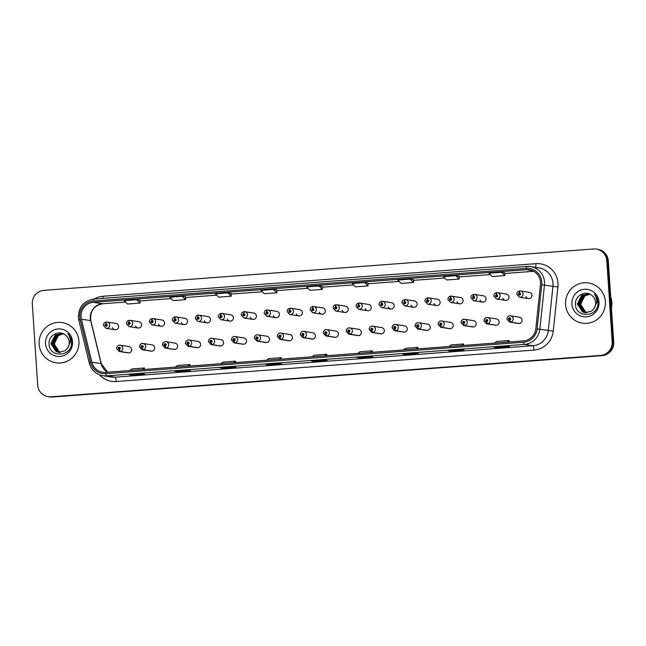 <?xml version="1.0" encoding="UTF-8"?>
<svg xmlns="http://www.w3.org/2000/svg" width="646" height="646" viewBox="0 0 646 646"><rect width="100%" height="100%" fill="white"/><g stroke="black" fill="none" stroke-linecap="round" stroke-linejoin="round"><path stroke-width="0.97" d="M142.249 347.613A2.116 0.412 88.2 0 0 142.709 349.793A3.182 3.117 98.8 0 1 142.152 349.752L151.083 351.149A3.182 3.117 -81.2 0 0 154.677 347.774A3.182 3.117 -81.2 0 0 152.06 344.867L143.129 343.478A3.182 3.117 98.8 0 1 142.984 349.769A2.116 0.404 -96.9 0 1 142.338 347.605A1.058 1.042 -81.2 0 0 143.259 346.474A1.058 1.042 -81.2 0 0 142.152 345.497A1.058 1.042 -81.2 0 0 141.183 346.627A1.058 1.042 -81.2 0 0 142.249 347.613L142.233 346.975A0.42 0.412 98.8 0 1 141.805 346.579A0.42 0.412 98.8 0 1 142.29 346.135A0.42 0.412 98.8 0 1 142.265 346.975L142.233 346.975M165.206 345.876A2.116 0.412 88.2 0 0 165.675 348.065A3.182 3.117 98.8 0 1 165.11 348.024L174.049 349.421A3.182 3.117 -81.2 0 0 177.642 346.046A3.182 3.117 -81.2 0 0 175.026 343.139L166.095 341.742A3.182 3.117 98.8 0 1 165.949 348.041A2.116 0.404 -96.9 0 1 165.303 345.876A1.058 1.042 -81.2 0 0 166.224 344.746A1.058 1.042 -81.2 0 0 165.118 343.769A1.058 1.042 -81.2 0 0 164.149 344.899A1.058 1.042 -81.2 0 0 165.206 345.876L165.198 345.247A0.42 0.412 98.8 0 1 164.77 344.851A0.42 0.412 98.8 0 1 165.247 344.399A0.42 0.412 98.8 0 1 165.231 345.239L165.303 345.876M188.172 344.148A2.116 0.412 88.2 0 0 188.64 346.329A3.182 3.117 98.8 0 1 188.075 346.296L197.006 347.685A3.182 3.117 -81.2 0 0 200.607 344.318A3.182 3.117 -81.2 0 0 197.991 341.411L189.052 340.014A3.182 3.117 98.8 0 1 188.915 346.313A2.116 0.404 -96.9 0 1 188.261 344.14A1.058 1.042 -81.2 0 0 189.181 343.018A1.058 1.042 -81.2 0 0 188.075 342.033A1.058 1.042 -81.2 0 0 187.114 343.171A1.058 1.042 -81.2 0 0 188.172 344.148L188.156 343.519A0.42 0.412 98.8 0 1 187.736 343.123A0.42 0.412 98.8 0 1 188.212 342.671A0.42 0.412 98.8 0 1 188.196 343.51L188.156 343.519M211.137 342.42A2.116 0.412 88.2 0 0 211.605 344.601A3.182 3.117 98.8 0 1 211.04 344.568L219.971 345.957A3.182 3.117 -81.2 0 0 223.573 342.582A3.182 3.117 -81.2 0 0 220.948 339.675L212.017 338.286A3.182 3.117 98.8 0 1 211.88 344.584A2.116 0.404 -96.9 0 1 211.226 342.412A1.058 1.042 -81.2 0 0 212.146 341.282A1.058 1.042 -81.2 0 0 211.04 340.305A1.058 1.042 -81.2 0 0 210.079 341.443A1.058 1.042 -81.2 0 0 211.137 342.42L211.121 341.791A0.42 0.412 98.8 0 1 210.701 341.395A0.42 0.412 98.8 0 1 211.177 340.943A0.42 0.412 98.8 0 1 211.161 341.782L211.121 341.791M234.102 340.692A2.116 0.412 88.2 0 0 234.571 342.873A3.182 3.117 98.8 0 1 234.005 342.84L242.936 344.229A3.182 3.117 -81.2 0 0 246.538 340.854A3.182 3.117 -81.2 0 0 243.913 337.947L234.982 336.558A3.182 3.117 98.8 0 1 234.837 342.856A2.116 0.404 -96.9 0 1 234.191 340.684A1.058 1.042 -81.2 0 0 235.112 339.554A1.058 1.042 -81.2 0 0 234.005 338.577A1.058 1.042 -81.2 0 0 233.036 339.715A1.058 1.042 -81.2 0 0 234.102 340.692L234.086 340.054A0.42 0.412 98.8 0 1 233.658 339.667A0.42 0.412 98.8 0 1 234.143 339.215A0.42 0.412 98.8 0 1 234.127 340.054L234.191 340.684M257.068 338.964A2.116 0.412 88.2 0 0 257.536 341.145A3.182 3.117 98.8 0 1 256.971 341.112L265.902 342.501A3.182 3.117 -81.2 0 0 269.495 339.126A3.182 3.117 -81.2 0 0 266.879 336.219L257.948 334.83A3.182 3.117 98.8 0 1 257.802 341.128A2.116 0.404 -96.9 0 1 257.156 338.956A1.058 1.042 -81.2 0 0 258.077 337.826A1.058 1.042 -81.2 0 0 256.971 336.849A1.058 1.042 -81.2 0 0 256.002 337.987A1.058 1.042 -81.2 0 0 257.068 338.964L257.051 338.326A0.42 0.412 98.8 0 1 256.624 337.939A0.42 0.412 98.8 0 1 257.108 337.487A0.42 0.412 98.8 0 1 257.084 338.326L257.156 338.956M280.033 337.236A2.116 0.412 88.2 0 0 280.493 339.416A3.182 3.117 98.8 0 1 279.936 339.384L288.867 340.773A3.182 3.117 -81.2 0 0 292.46 337.398A3.182 3.117 -81.2 0 0 289.844 334.491L280.913 333.102A3.182 3.117 98.8 0 1 280.768 339.4A2.116 0.404 -96.9 0 1 280.122 337.228A1.058 1.042 -81.2 0 0 281.042 336.098A1.058 1.042 -81.2 0 0 279.936 335.121A1.058 1.042 -81.2 0 0 278.967 336.251A1.058 1.042 -81.2 0 0 280.033 337.236L280.017 336.598A0.42 0.412 98.8 0 1 279.589 336.211A0.42 0.412 98.8 0 1 280.073 335.759A0.42 0.412 98.8 0 1 280.049 336.598L280.017 336.598M302.99 335.508A2.116 0.412 88.2 0 0 303.459 337.688A3.182 3.117 98.8 0 1 302.893 337.656L311.832 339.045A3.182 3.117 -81.2 0 0 315.426 335.67A3.182 3.117 -81.2 0 0 312.809 332.763L303.878 331.374A3.182 3.117 98.8 0 1 303.733 337.664A2.116 0.404 -96.9 0 1 303.087 335.5A1.058 1.042 -81.2 0 0 304.008 334.37A1.058 1.042 -81.2 0 0 302.901 333.393A1.058 1.042 -81.2 0 0 301.932 334.523A1.058 1.042 -81.2 0 0 302.99 335.508L302.974 334.87A0.42 0.412 98.8 0 1 302.554 334.483A0.42 0.412 98.8 0 1 303.031 334.03A0.42 0.412 98.8 0 1 303.014 334.87L302.974 334.87M325.955 333.78A2.116 0.412 88.2 0 0 326.424 335.96A3.182 3.117 98.8 0 1 325.859 335.92L334.79 337.317A3.182 3.117 -81.2 0 0 338.391 333.942A3.182 3.117 -81.2 0 0 335.767 331.035L326.836 329.646A3.182 3.117 98.8 0 1 326.698 335.936A2.116 0.404 -96.9 0 1 326.044 333.772A1.058 1.042 -81.2 0 0 326.965 332.642A1.058 1.042 -81.2 0 0 325.859 331.664A1.058 1.042 -81.2 0 0 324.898 332.795A1.058 1.042 -81.2 0 0 325.955 333.78L325.939 333.142A0.42 0.412 98.8 0 1 325.519 332.747A0.42 0.412 98.8 0 1 325.996 332.302A0.42 0.412 98.8 0 1 325.98 333.142L325.939 333.142M348.921 332.044A2.116 0.412 88.2 0 0 349.389 334.232A3.182 3.117 98.8 0 1 348.824 334.192L357.755 335.589A3.182 3.117 -81.2 0 0 361.356 332.214A3.182 3.117 -81.2 0 0 358.732 329.307L349.801 327.918A3.182 3.117 98.8 0 1 349.656 334.208A2.116 0.404 -96.9 0 1 349.01 332.044A1.058 1.042 -81.2 0 0 349.93 330.913A1.058 1.042 -81.2 0 0 348.824 329.936A1.058 1.042 -81.2 0 0 347.863 331.067A1.058 1.042 -81.2 0 0 348.921 332.044L348.905 331.414A0.42 0.412 98.8 0 1 348.485 331.018A0.42 0.412 98.8 0 1 348.961 330.574A0.42 0.412 98.8 0 1 348.945 331.414L349.01 332.044M371.886 330.316A2.116 0.412 88.2 0 0 372.354 332.504A3.182 3.117 98.8 0 1 371.789 332.464L380.72 333.853A3.182 3.117 -81.2 0 0 384.322 330.486A3.182 3.117 -81.2 0 0 381.697 327.579L372.766 326.182A3.182 3.117 98.8 0 1 372.621 332.48A2.116 0.404 -96.9 0 1 371.975 330.316A1.058 1.042 -81.2 0 0 372.895 329.185A1.058 1.042 -81.2 0 0 371.789 328.208A1.058 1.042 -81.2 0 0 370.82 329.339A1.058 1.042 -81.2 0 0 371.886 330.316L371.87 329.686A0.42 0.412 98.8 0 1 371.442 329.29A0.42 0.412 98.8 0 1 371.926 328.838A0.42 0.412 98.8 0 1 371.902 329.678L371.975 330.316M394.851 328.588A2.116 0.412 88.2 0 0 395.312 330.768A3.182 3.117 98.8 0 1 394.754 330.736L403.685 332.125A3.182 3.117 -81.2 0 0 407.279 328.749A3.182 3.117 -81.2 0 0 404.662 325.85L395.732 324.454A3.182 3.117 98.8 0 1 395.586 330.752A2.116 0.404 -96.9 0 1 394.94 328.58A1.058 1.042 -81.2 0 0 395.861 327.457A1.058 1.042 -81.2 0 0 394.754 326.472A1.058 1.042 -81.2 0 0 393.785 327.611A1.058 1.042 -81.2 0 0 394.851 328.588L394.835 327.958A0.42 0.412 98.8 0 1 394.407 327.562A0.42 0.412 98.8 0 1 394.892 327.11A0.42 0.412 98.8 0 1 394.868 327.95L394.835 327.958M417.809 326.86A2.116 0.412 88.2 0 0 418.277 329.04A3.182 3.117 98.8 0 1 417.72 329.008L426.651 330.397A3.182 3.117 -81.2 0 0 430.244 327.021A3.182 3.117 -81.2 0 0 427.628 324.114L418.697 322.725A3.182 3.117 98.8 0 1 418.551 329.024A2.116 0.404 -96.9 0 1 417.905 326.852A1.058 1.042 -81.2 0 0 418.826 325.721A1.058 1.042 -81.2 0 0 417.72 324.744A1.058 1.042 -81.2 0 0 416.751 325.883A1.058 1.042 -81.2 0 0 417.809 326.86L417.8 326.23A0.42 0.412 98.8 0 1 417.373 325.834A0.42 0.412 98.8 0 1 417.849 325.382A0.42 0.412 98.8 0 1 417.833 326.222L417.8 326.23M440.774 325.132A2.116 0.412 88.2 0 0 441.242 327.312A3.182 3.117 98.8 0 1 440.677 327.28L449.608 328.669A3.182 3.117 -81.2 0 0 453.209 325.293A3.182 3.117 -81.2 0 0 450.593 322.386L441.654 320.997A3.182 3.117 98.8 0 1 441.517 327.296A2.116 0.404 -96.9 0 1 440.863 325.124A1.058 1.042 -81.2 0 0 441.791 323.993A1.058 1.042 -81.2 0 0 440.677 323.016A1.058 1.042 -81.2 0 0 439.716 324.155A1.058 1.042 -81.2 0 0 440.774 325.132L440.758 324.494A0.42 0.412 98.8 0 1 440.338 324.106A0.42 0.412 98.8 0 1 440.814 323.654A0.42 0.412 98.8 0 1 440.798 324.494L440.758 324.494M463.739 323.404A2.116 0.412 88.2 0 0 464.208 325.584A3.182 3.117 98.8 0 1 463.642 325.552L472.573 326.941A3.182 3.117 -81.2 0 0 476.175 323.565A3.182 3.117 -81.2 0 0 473.55 320.658L464.619 319.269A3.182 3.117 98.8 0 1 464.482 325.568A2.116 0.404 -96.9 0 1 463.828 323.396A1.058 1.042 -81.2 0 0 464.749 322.265A1.058 1.042 -81.2 0 0 463.642 321.288A1.058 1.042 -81.2 0 0 462.681 322.427A1.058 1.042 -81.2 0 0 463.739 323.404L463.723 322.766A0.42 0.412 98.8 0 1 463.303 322.378A0.42 0.412 98.8 0 1 463.78 321.926A0.42 0.412 98.8 0 1 463.763 322.766L463.723 322.766M486.704 321.676A2.116 0.412 88.2 0 0 487.173 323.856A3.182 3.117 98.8 0 1 486.608 323.824L495.539 325.213A3.182 3.117 -81.2 0 0 499.14 321.837A3.182 3.117 -81.2 0 0 496.516 318.93L487.585 317.541A3.182 3.117 98.8 0 1 487.439 323.832A2.116 0.404 -96.9 0 1 486.793 321.668A1.058 1.042 -81.2 0 0 487.714 320.537A1.058 1.042 -81.2 0 0 486.608 319.56A1.058 1.042 -81.2 0 0 485.639 320.691A1.058 1.042 -81.2 0 0 486.704 321.676L486.688 321.038A0.42 0.412 98.8 0 1 486.26 320.65A0.42 0.412 98.8 0 1 486.745 320.198A0.42 0.412 98.8 0 1 486.729 321.038L486.793 321.668M509.67 319.948A2.116 0.412 88.2 0 0 510.138 322.128A3.182 3.117 98.8 0 1 509.573 322.096L518.504 323.485A3.182 3.117 -81.2 0 0 522.097 320.109A3.182 3.117 -81.2 0 0 519.481 317.202L510.55 315.813A3.182 3.117 98.8 0 1 510.405 322.104A2.116 0.404 -96.9 0 1 509.759 319.94A1.058 1.042 -81.2 0 0 510.679 318.809A1.058 1.042 -81.2 0 0 509.573 317.832A1.058 1.042 -81.2 0 0 508.604 318.962A1.058 1.042 -81.2 0 0 509.67 319.948L509.654 319.31A0.42 0.412 98.8 0 1 509.226 318.914A0.42 0.412 98.8 0 1 509.71 318.47A0.42 0.412 98.8 0 1 509.686 319.31L509.654 319.31M119.284 349.341A2.116 0.412 88.2 0 0 119.752 351.521A3.182 3.117 98.8 0 1 119.187 351.489L128.118 352.877A3.182 3.117 -81.2 0 0 131.719 349.502A3.182 3.117 -81.2 0 0 129.095 346.595L120.164 345.206A3.182 3.117 98.8 0 1 120.019 351.497A2.116 0.404 -96.9 0 1 119.373 349.333A1.058 1.042 -81.2 0 0 120.293 348.202A1.058 1.042 -81.2 0 0 119.187 347.225A1.058 1.042 -81.2 0 0 118.218 348.356A1.058 1.042 -81.2 0 0 119.284 349.341L119.268 348.703A0.42 0.412 98.8 0 1 118.84 348.307A0.42 0.412 98.8 0 1 119.324 347.863A0.42 0.412 98.8 0 1 119.3 348.703L119.268 348.703M135.547 325.923A3.182 3.117 -81.2 0 0 141.603 324.647A3.182 3.117 -81.2 0 0 138.987 321.74L130.056 320.343A3.182 3.117 98.8 0 1 132.672 323.25A3.182 3.117 98.8 0 1 129.071 326.626L126.414 323.703C126.454 321.845 127.375 320.723 129.192 320.335A2.116 0.404 83.1 0 0 129.192 320.335A2.116 0.404 83.1 0 0 129.03 322.37A1.058 1.042 -81.2 0 0 128.11 323.501A1.058 1.042 -81.2 0 0 129.216 324.478A1.058 1.042 -81.2 0 0 130.185 323.347A1.058 1.042 -81.2 0 0 129.119 322.362L129.135 323A0.42 0.412 98.8 0 1 129.563 323.388A0.42 0.412 98.8 0 1 129.079 323.84A0.42 0.412 98.8 0 1 129.103 323L129.03 322.37M158.512 324.187A3.182 3.117 -81.2 0 0 164.569 322.911A3.182 3.117 -81.2 0 0 161.944 320.004L153.013 318.615A3.182 3.117 98.8 0 1 155.638 321.522A3.182 3.117 98.8 0 1 152.036 324.898L149.379 321.974C149.412 320.117 150.34 318.995 152.157 318.599A2.116 0.404 83.1 0 0 152.157 318.599A2.116 0.404 83.1 0 0 151.996 320.642A1.058 1.042 -81.2 0 0 151.075 321.773A1.058 1.042 -81.2 0 0 152.181 322.75A1.058 1.042 -81.2 0 0 153.142 321.611A1.058 1.042 -81.2 0 0 152.085 320.634L152.101 321.272A0.42 0.412 98.8 0 1 152.521 321.66A0.42 0.412 98.8 0 1 152.044 322.112A0.42 0.412 98.8 0 1 152.06 321.272L151.996 320.642M181.469 322.459A3.182 3.117 -81.2 0 0 187.534 321.183A3.182 3.117 -81.2 0 0 184.909 318.276L175.978 316.887A3.182 3.117 98.8 0 1 178.603 319.794A3.182 3.117 98.8 0 1 175.001 323.17L172.337 320.246C172.377 318.389 173.306 317.267 175.123 316.871A2.116 0.404 83.1 0 0 174.961 318.914A1.058 1.042 -81.2 0 0 174.04 320.045A1.058 1.042 -81.2 0 0 175.147 321.022A1.058 1.042 -81.2 0 0 176.108 319.883A1.058 1.042 -81.2 0 0 175.05 318.906L175.066 319.544A0.42 0.412 98.8 0 1 175.486 319.931A0.42 0.412 98.8 0 1 175.009 320.384A0.42 0.412 98.8 0 1 175.026 319.544L174.961 318.914M204.435 320.731A3.182 3.117 -81.2 0 0 210.499 319.455A3.182 3.117 -81.2 0 0 207.875 316.548L198.944 315.159A3.182 3.117 98.8 0 1 201.56 318.066A3.182 3.117 98.8 0 1 197.967 321.442L195.302 318.518C195.342 316.661 196.271 315.531 198.088 315.143A2.116 0.404 83.1 0 0 197.918 317.186A1.058 1.042 -81.2 0 0 196.998 318.316A1.058 1.042 -81.2 0 0 198.104 319.294A1.058 1.042 -81.2 0 0 199.073 318.155A1.058 1.042 -81.2 0 0 198.015 317.178L198.023 317.808A0.42 0.412 98.8 0 1 198.451 318.203A0.42 0.412 98.8 0 1 197.975 318.656A0.42 0.412 98.8 0 1 197.991 317.816L197.918 317.186M227.4 319.003A3.182 3.117 -81.2 0 0 233.456 317.727A3.182 3.117 -81.2 0 0 230.84 314.82L221.909 313.431A3.182 3.117 98.8 0 1 224.525 316.338A3.182 3.117 98.8 0 1 220.932 319.713L218.267 316.79C218.308 314.933 219.236 313.803 221.053 313.415A2.116 0.404 83.1 0 0 221.053 313.415A2.116 0.404 83.1 0 0 220.884 315.458A1.058 1.042 -81.2 0 0 219.963 316.58A1.058 1.042 -81.2 0 0 221.069 317.566A1.058 1.042 -81.2 0 0 222.038 316.427A1.058 1.042 -81.2 0 0 220.972 315.45L220.989 316.08A0.42 0.412 98.8 0 1 221.416 316.475A0.42 0.412 98.8 0 1 220.932 316.928A0.42 0.412 98.8 0 1 220.956 316.088L220.884 315.458M250.365 317.275A3.182 3.117 -81.2 0 0 256.422 315.999A3.182 3.117 -81.2 0 0 253.805 313.092L244.874 311.703A3.182 3.117 98.8 0 1 247.491 314.61A3.182 3.117 98.8 0 1 243.897 317.985L241.233 315.062C241.273 313.205 242.202 312.075 244.01 311.687A2.116 0.404 83.1 0 0 244.01 311.687A2.116 0.404 83.1 0 0 243.849 313.722A1.058 1.042 -81.2 0 0 242.928 314.852A1.058 1.042 -81.2 0 0 244.035 315.829A1.058 1.042 -81.2 0 0 245.004 314.699A1.058 1.042 -81.2 0 0 243.938 313.722L243.954 314.352A0.42 0.412 98.8 0 1 244.382 314.747A0.42 0.412 98.8 0 1 243.897 315.2A0.42 0.412 98.8 0 1 243.922 314.36L243.849 313.722M273.331 315.547A3.182 3.117 -81.2 0 0 279.387 314.271A3.182 3.117 -81.2 0 0 276.771 311.364L267.832 309.975A3.182 3.117 98.8 0 1 270.456 312.882A3.182 3.117 98.8 0 1 266.855 316.257L264.198 313.334C264.23 311.469 265.159 310.346 266.976 309.959A2.116 0.404 83.1 0 0 266.814 311.994A1.058 1.042 -81.2 0 0 265.894 313.124A1.058 1.042 -81.2 0 0 267 314.101A1.058 1.042 -81.2 0 0 267.969 312.971A1.058 1.042 -81.2 0 0 266.903 311.986L266.919 312.624A0.42 0.412 98.8 0 1 267.347 313.019A0.42 0.412 98.8 0 1 266.863 313.463A0.42 0.412 98.8 0 1 266.879 312.624L266.814 311.994M296.296 313.819A3.182 3.117 -81.2 0 0 302.352 312.543A3.182 3.117 -81.2 0 0 299.728 309.636L290.797 308.247A3.182 3.117 98.8 0 1 293.421 311.154A3.182 3.117 98.8 0 1 289.82 314.521L287.163 311.606C287.195 309.741 288.124 308.618 289.941 308.231A2.116 0.404 83.1 0 0 289.779 310.266A1.058 1.042 -81.2 0 0 288.859 311.396A1.058 1.042 -81.2 0 0 289.965 312.373A1.058 1.042 -81.2 0 0 290.926 311.243A1.058 1.042 -81.2 0 0 289.868 310.258L289.884 310.896A0.42 0.412 98.8 0 1 290.304 311.291A0.42 0.412 98.8 0 1 289.828 311.735A0.42 0.412 98.8 0 1 289.844 310.896L289.779 310.266M319.253 312.091A3.182 3.117 -81.2 0 0 325.318 310.815A3.182 3.117 -81.2 0 0 322.693 307.908L313.762 306.511A3.182 3.117 98.8 0 1 316.387 309.418A3.182 3.117 98.8 0 1 312.785 312.793L310.12 309.87C310.161 308.013 311.089 306.89 312.906 306.503A2.116 0.404 83.1 0 0 312.745 308.538A1.058 1.042 -81.2 0 0 311.816 309.668A1.058 1.042 -81.2 0 0 312.93 310.645A1.058 1.042 -81.2 0 0 313.891 309.515A1.058 1.042 -81.2 0 0 312.834 308.53L312.85 309.168A0.42 0.412 98.8 0 1 313.27 309.555A0.42 0.412 98.8 0 1 312.793 310.007A0.42 0.412 98.8 0 1 312.809 309.168L312.745 308.538M342.219 310.355A3.182 3.117 -81.2 0 0 348.275 309.079A3.182 3.117 -81.2 0 0 345.658 306.18L336.728 304.783A3.182 3.117 98.8 0 1 339.344 307.69A3.182 3.117 98.8 0 1 335.75 311.065L333.086 308.142C333.126 306.285 334.055 305.162 335.872 304.775A2.116 0.404 83.1 0 0 335.872 304.775A2.116 0.404 83.1 0 0 335.702 306.81A1.058 1.042 -81.2 0 0 334.781 307.94A1.058 1.042 -81.2 0 0 335.888 308.917A1.058 1.042 -81.2 0 0 336.857 307.787A1.058 1.042 -81.2 0 0 335.799 306.802L335.807 307.439A0.42 0.412 98.8 0 1 336.235 307.827A0.42 0.412 98.8 0 1 335.759 308.279A0.42 0.412 98.8 0 1 335.775 307.439L335.702 306.81M365.184 308.626A3.182 3.117 -81.2 0 0 371.24 307.351A3.182 3.117 -81.2 0 0 368.624 304.444L359.693 303.055A3.182 3.117 98.8 0 1 362.309 305.962A3.182 3.117 98.8 0 1 358.716 309.337L356.051 306.414C356.091 304.557 357.02 303.434 358.837 303.039A2.116 0.404 83.1 0 0 358.837 303.039A2.116 0.404 83.1 0 0 358.667 305.082A1.058 1.042 -81.2 0 0 357.747 306.212A1.058 1.042 -81.2 0 0 358.853 307.189A1.058 1.042 -81.2 0 0 359.822 306.051A1.058 1.042 -81.2 0 0 358.756 305.074L358.772 305.711A0.42 0.412 98.8 0 1 359.2 306.099A0.42 0.412 98.8 0 1 358.716 306.551A0.42 0.412 98.8 0 1 358.74 305.711L358.667 305.082M388.149 306.898A3.182 3.117 -81.2 0 0 394.205 305.623A3.182 3.117 -81.2 0 0 391.589 302.716L382.658 301.327A3.182 3.117 98.8 0 1 385.274 304.234A3.182 3.117 98.8 0 1 381.673 307.609L379.016 304.686C379.057 302.829 379.977 301.706 381.794 301.311A2.116 0.404 83.1 0 0 381.633 303.354A1.058 1.042 -81.2 0 0 380.712 304.484A1.058 1.042 -81.2 0 0 381.818 305.461A1.058 1.042 -81.2 0 0 382.787 304.323A1.058 1.042 -81.2 0 0 381.721 303.345L381.738 303.983A0.42 0.412 98.8 0 1 382.166 304.371A0.42 0.412 98.8 0 1 381.681 304.823A0.42 0.412 98.8 0 1 381.705 303.983L381.633 303.354M411.114 305.17A3.182 3.117 -81.2 0 0 417.171 303.895A3.182 3.117 -81.2 0 0 414.546 300.988L405.615 299.599A3.182 3.117 98.8 0 1 408.24 302.506A3.182 3.117 98.8 0 1 404.638 305.881L401.982 302.958C402.014 301.101 402.942 299.97 404.759 299.582A2.116 0.404 83.1 0 0 404.598 301.625A1.058 1.042 -81.2 0 0 403.677 302.756A1.058 1.042 -81.2 0 0 404.784 303.733A1.058 1.042 -81.2 0 0 405.745 302.594A1.058 1.042 -81.2 0 0 404.687 301.617L404.703 302.247A0.42 0.412 98.8 0 1 405.123 302.643A0.42 0.412 98.8 0 1 404.646 303.095A0.42 0.412 98.8 0 1 404.662 302.255L404.598 301.625M434.072 303.442A3.182 3.117 -81.2 0 0 440.136 302.166A3.182 3.117 -81.2 0 0 437.512 299.26L428.581 297.871A3.182 3.117 98.8 0 1 431.205 300.778A3.182 3.117 98.8 0 1 427.604 304.153L424.939 301.23C424.979 299.373 425.908 298.242 427.725 297.854A2.116 0.404 83.1 0 0 427.725 297.854A2.116 0.404 83.1 0 0 427.563 299.897A1.058 1.042 -81.2 0 0 426.643 301.02A1.058 1.042 -81.2 0 0 427.749 302.005A1.058 1.042 -81.2 0 0 428.71 300.866A1.058 1.042 -81.2 0 0 427.652 299.889L427.668 300.519A0.42 0.412 98.8 0 1 428.088 300.915A0.42 0.412 98.8 0 1 427.612 301.367A0.42 0.412 98.8 0 1 427.628 300.527L427.563 299.897M457.037 301.714A3.182 3.117 -81.2 0 0 463.101 300.438A3.182 3.117 -81.2 0 0 460.477 297.531L451.546 296.143A3.182 3.117 98.8 0 1 454.162 299.05A3.182 3.117 98.8 0 1 450.569 302.425L447.904 299.502C447.944 297.636 448.873 296.514 450.69 296.126A2.116 0.404 83.1 0 0 450.69 296.126A2.116 0.404 83.1 0 0 450.52 298.161A1.058 1.042 -81.2 0 0 449.6 299.292A1.058 1.042 -81.2 0 0 450.706 300.269A1.058 1.042 -81.2 0 0 451.675 299.138A1.058 1.042 -81.2 0 0 450.617 298.161L450.633 298.791A0.42 0.412 98.8 0 1 451.053 299.187A0.42 0.412 98.8 0 1 450.577 299.639A0.42 0.412 98.8 0 1 450.593 298.799L450.52 298.161M480.002 299.986A3.182 3.117 -81.2 0 0 486.058 298.71A3.182 3.117 -81.2 0 0 483.442 295.803L474.511 294.415A3.182 3.117 98.8 0 1 477.128 297.322A3.182 3.117 98.8 0 1 473.534 300.689L470.869 297.774C470.91 295.908 471.838 294.786 473.655 294.398A2.116 0.404 83.1 0 0 473.486 296.433A1.058 1.042 -81.2 0 0 472.565 297.564A1.058 1.042 -81.2 0 0 473.671 298.541A1.058 1.042 -81.2 0 0 474.64 297.41A1.058 1.042 -81.2 0 0 473.575 296.425L473.591 297.063A0.42 0.412 98.8 0 1 474.019 297.459A0.42 0.412 98.8 0 1 473.534 297.903A0.42 0.412 98.8 0 1 473.558 297.063L473.486 296.433M502.968 298.258A3.182 3.117 -81.2 0 0 509.024 296.982A3.182 3.117 -81.2 0 0 506.407 294.075L497.477 292.686A3.182 3.117 98.8 0 1 500.093 295.585A3.182 3.117 98.8 0 1 496.499 298.961L493.835 296.046C493.875 294.18 494.804 293.058 496.613 292.67A2.116 0.404 83.1 0 0 496.451 294.705A1.058 1.042 -81.2 0 0 495.53 295.836A1.058 1.042 -81.2 0 0 496.637 296.813A1.058 1.042 -81.2 0 0 497.606 295.682A1.058 1.042 -81.2 0 0 496.54 294.697L496.556 295.335A0.42 0.412 98.8 0 1 496.984 295.731A0.42 0.412 98.8 0 1 496.499 296.175A0.42 0.412 98.8 0 1 496.524 295.335L496.451 294.705M525.933 296.53A3.182 3.117 -81.2 0 0 531.989 295.254A3.182 3.117 -81.2 0 0 529.373 292.347L520.434 290.95A3.182 3.117 98.8 0 1 523.058 293.857A3.182 3.117 98.8 0 1 519.457 297.233L516.8 294.31C516.84 292.452 517.761 291.33 519.578 290.942A2.116 0.404 83.1 0 0 519.578 290.942A2.116 0.404 83.1 0 0 519.416 292.977A1.058 1.042 -81.2 0 0 518.496 294.108A1.058 1.042 -81.2 0 0 519.602 295.085A1.058 1.042 -81.2 0 0 520.571 293.954A1.058 1.042 -81.2 0 0 519.505 292.969L519.521 293.607A0.42 0.412 98.8 0 1 519.949 293.995A0.42 0.412 98.8 0 1 519.465 294.447A0.42 0.412 98.8 0 1 519.481 293.607L519.416 292.977M112.582 327.651A3.182 3.117 -81.2 0 0 118.638 326.375A3.182 3.117 -81.2 0 0 116.022 323.468L107.091 322.079A3.182 3.117 98.8 0 1 109.707 324.978A3.182 3.117 98.8 0 1 106.114 328.354L103.449 325.431C103.489 323.573 104.418 322.451 106.235 322.063A2.116 0.404 83.1 0 0 106.065 324.098A1.058 1.042 -81.2 0 0 105.145 325.229A1.058 1.042 -81.2 0 0 106.251 326.206A1.058 1.042 -81.2 0 0 107.22 325.075A1.058 1.042 -81.2 0 0 106.154 324.09L106.17 324.728A0.42 0.412 98.8 0 1 106.598 325.116A0.42 0.412 98.8 0 1 106.114 325.568A0.42 0.412 98.8 0 1 106.138 324.728L106.065 324.098M39.14 344.197A20.341 19.929 -81.2 0 0 55.903 362.802A20.341 19.929 -81.2 0 0 78.933 341.201A20.341 19.929 -81.2 0 0 62.161 322.604A20.341 19.929 -81.2 0 0 39.14 344.197A20.341 19.929 -81.2 0 0 55.903 362.802A20.341 19.929 -81.2 0 0 78.933 341.201A20.341 19.929 -81.2 0 0 62.161 322.604A20.341 19.929 -81.2 0 0 39.14 344.197M565.565 304.565A20.341 19.929 -81.2 0 0 582.337 323.161A20.341 19.929 -81.2 0 0 605.359 301.569A20.341 19.929 -81.2 0 0 588.595 282.964A20.341 19.929 -81.2 0 0 565.565 304.565A20.341 19.929 -81.2 0 0 582.337 323.161A20.341 19.929 -81.2 0 0 605.359 301.569A20.341 19.929 -81.2 0 0 588.595 282.964A20.341 19.929 -81.2 0 0 565.565 304.565M81.065 316.823A13.558 13.291 98.8 0 1 93.428 302.304L526.345 269.713A13.558 13.291 98.8 0 1 540.46 284.595L535.809 328.757A13.558 13.291 98.8 0 1 523.494 340.91L105.661 372.362A13.558 13.291 98.8 0 1 91.861 362.18L81.42 319.156A13.558 13.291 98.8 0 1 81.065 316.823M79.773 316.92A14.874 14.575 -81.2 0 0 80.169 319.479L90.61 362.503A14.874 14.575 -81.2 0 0 105.75 373.679L523.575 342.219A14.874 14.575 -81.2 0 0 537.092 328.887L541.744 284.725A14.874 14.575 -81.2 0 0 526.256 268.405L93.339 300.996A14.874 14.575 -81.2 0 0 79.773 316.92M48.167 396.684L49.669 396.919A12.71 12.46 -81.2 0 0 52.463 397.032L602.104 355.647A12.71 12.46 -81.2 0 0 613.7 342.041L608.314 260.936L607.563 260.822A12.71 12.46 -81.2 0 0 597.082 249.195A12.71 12.46 -81.2 0 1 607.563 260.822L612.949 341.92L607.563 260.822L606.812 260.701A12.71 12.46 -81.2 0 0 593.537 248.968L43.896 290.353A12.71 12.46 -81.2 0 0 32.3 303.959L37.686 385.064A12.71 12.46 -81.2 0 0 50.961 396.797L600.602 355.413A12.71 12.46 -81.2 0 0 612.198 341.807L606.812 260.701M602.104 355.647L601.353 355.534A12.71 12.46 -81.2 0 0 612.949 341.92A12.71 12.46 -81.2 0 1 601.353 355.534L51.712 396.919L600.602 355.413M48.918 396.805A12.71 12.46 -81.2 0 0 51.712 396.919A12.71 12.46 -81.2 0 1 48.918 396.805M367.954 283.085L364.61 282.56L352.175 283.497L355.575 286.856L368.01 285.92L367.921 283.077M139.94 300.253L136.629 299.728L124.194 300.665L127.593 304.024L140.029 303.087L139.94 300.245M231.163 293.381L227.828 292.864L215.393 293.801L218.784 297.16L231.22 296.223L231.131 293.373M415.128 353.136L418.463 353.653L406.027 354.589L402.692 354.073A3.392 0.662 -94.3 0 1 402.692 354.073L415.128 353.136L402.716 354.073A3.392 0.662 -94.3 0 0 402.749 354.065M460.719 349.704L464.062 350.221L451.627 351.158L448.284 350.641L460.719 349.704L448.316 350.641A3.392 0.662 -94.3 0 1 448.284 350.641M506.319 346.272L509.654 346.789L497.218 347.726L493.883 347.209L506.319 346.272M278.337 363.432L281.672 363.956L269.237 364.893L265.902 364.368L278.337 363.432M232.738 366.871L236.081 367.388L223.645 368.325L220.302 367.8L232.738 366.871M187.146 370.303L190.481 370.82L178.046 371.757L174.711 371.24L187.146 370.303M141.547 373.735L144.89 374.252L132.454 375.189L129.111 374.672L141.547 373.735L129.143 374.672A3.392 0.662 -94.3 0 1 129.143 374.672A3.392 0.662 -94.3 0 1 129.111 374.672M369.528 356.568L372.871 357.093L360.436 358.021L357.093 357.504L369.528 356.568M323.929 360L327.272 360.525L314.836 361.461L311.493 360.936L323.929 360M410.21 279.129L397.774 280.065L401.166 283.424L413.602 282.488L413.513 279.645L410.21 279.129L413.602 282.488M455.801 275.697L443.366 276.633L446.766 279.993L459.201 279.056L459.112 276.213L455.801 275.697L459.201 279.056M501.401 272.265L488.965 273.201L492.365 276.561L504.801 275.624L504.704 272.782L501.401 272.265L504.801 275.624M273.42 289.432L260.984 290.361L264.384 293.728L276.819 292.791L276.73 289.941L273.42 289.432L276.819 292.791M182.229 296.296L169.793 297.233L173.193 300.592L185.628 299.655L185.531 296.813L182.229 296.296L185.628 299.655M319.019 285.992L306.584 286.929L309.975 290.288L322.411 289.351L322.322 286.509L319.019 285.992L322.411 289.351M314.836 361.461L314.788 360.694M360.436 358.021L360.379 357.262M132.454 375.189L132.398 374.43M178.046 371.757L177.997 370.99M223.645 368.325L223.597 367.558M269.237 364.893L269.188 364.126M278.353 363.44L265.934 364.368A3.392 0.662 -94.3 0 1 265.934 364.368A3.392 0.662 -94.3 0 1 265.902 364.368M497.218 347.726L497.17 346.959M451.627 351.158L451.57 350.398M406.027 354.589L405.979 353.83M227.828 292.864L231.22 296.223M136.629 299.728L140.029 303.087M364.61 282.56L368.01 285.92M324.655 355.881L326.723 354.258L314.287 355.195L312.22 356.818M326.723 354.258L326.868 355.712M279.064 359.313L281.131 357.69L268.696 358.627L266.628 360.25M281.131 357.69L281.276 359.144M233.464 362.745L235.532 361.13L223.096 362.067L221.029 363.682M235.532 361.13L235.677 362.576M187.873 366.177L189.932 364.562L177.497 365.499L175.437 367.114M189.932 364.562L190.085 366.007M142.273 369.609L144.341 367.994L131.905 368.931L129.838 370.546M144.341 367.994L144.486 369.439M370.255 352.441L372.322 350.826L359.887 351.763L357.819 353.378M372.322 350.826L372.467 352.28M415.854 349.01L417.914 347.395L405.478 348.331L403.419 349.946M417.914 347.395L418.059 348.848M461.446 345.578L463.513 343.963L451.078 344.899L449.01 346.514M463.513 343.963L463.658 345.416M507.045 342.146L509.105 340.531L496.677 341.468L494.61 343.083M509.105 340.531L509.258 341.976M608.314 260.936A12.71 12.46 -81.2 0 0 597.833 249.316L596.331 249.081M106.332 325.544A0.42 0.412 98.8 0 1 106.445 324.825M106.154 324.09A2.116 0.412 -91.8 0 1 106.509 322.039A2.116 0.412 -91.8 0 1 106.525 322.039A3.182 3.117 98.8 0 1 107.091 322.079L106.509 322.039M119.413 348.67A0.42 0.412 98.8 0 1 119.526 347.952M128.95 352.894L120.019 351.497M128.683 352.91L119.752 351.521M119.3 348.703L119.373 349.333M129.297 323.816A0.42 0.412 98.8 0 1 129.41 323.097M129.119 322.362A2.116 0.412 -91.8 0 1 129.475 320.311A2.116 0.412 -91.8 0 1 129.491 320.311A3.182 3.117 98.8 0 1 130.056 320.343L129.475 320.311M152.262 322.088A0.42 0.412 98.8 0 1 152.375 321.369M152.085 320.634A2.116 0.412 -91.8 0 1 152.44 318.583A2.116 0.412 -91.8 0 1 152.456 318.583A3.182 3.117 98.8 0 1 153.013 318.615L152.44 318.583M175.227 320.359A0.42 0.412 98.8 0 1 175.341 319.633M175.05 318.906A2.116 0.412 -91.8 0 1 175.397 316.855A2.116 0.412 -91.8 0 1 175.413 316.855A3.182 3.117 98.8 0 1 175.978 316.887L175.397 316.855M198.193 318.631A0.42 0.412 98.8 0 1 198.306 317.905M198.015 317.178A2.116 0.412 -91.8 0 1 198.362 315.127A2.116 0.412 -91.8 0 1 198.379 315.127A3.182 3.117 98.8 0 1 198.944 315.159L198.362 315.127M142.37 346.942A0.42 0.412 98.8 0 1 142.483 346.224M151.915 351.158L142.984 349.769M151.649 351.182L142.709 349.793M142.265 346.975L142.338 347.605M165.336 345.214A0.42 0.412 98.8 0 1 165.449 344.496M174.88 349.429L165.949 348.041M174.606 349.454L165.675 348.065M188.301 343.486A0.42 0.412 98.8 0 1 188.414 342.768M197.846 347.701L188.915 346.313M197.571 347.726L188.64 346.329M188.196 343.51L188.261 344.14M60.191 352.425L59.149 351.981L54.094 344.092L58.406 335.5L63.542 333.861M60.328 352.425L59.416 352.03L54.353 344.14L56.767 337.22A9.577 9.391 -81.2 0 1 63.583 333.885M59.65 352.425L58.092 351.82L53.029 343.93L57.341 335.339L63.106 333.699M59.787 352.425L58.35 351.86L53.295 343.971L57.607 335.379L63.243 333.74M59.117 352.393L57.026 351.658L51.971 343.769L56.283 335.169L62.589 333.57M59.246 352.401L57.292 351.699L52.237 343.809L56.549 335.209L62.719 333.602M67.459 348.428A9.577 9.391 -81.2 0 0 65.529 335.153C59.287 329.428 48.466 335.314 49.048 343.591C48.854 358.393 72.223 356.996 71.544 342.541L71.512 341.823C71.27 338.69 70.067 336.017 67.903 333.804C69.695 336.259 70.511 338.98 70.357 341.976L67.459 348.428L65.165 350.754L58.584 352.328L55.968 351.489L50.913 343.599L55.225 335.008L62.056 333.473L63.348 333.772M58.713 352.345L56.234 351.529L51.179 343.64L55.491 335.048L62.194 333.498M45.519 343.72A13.816 13.542 -81.2 0 0 59.949 356.471A13.816 13.542 -81.2 0 0 72.554 341.686A13.816 13.542 -81.2 0 0 58.124 328.927A13.816 13.542 -81.2 0 0 45.519 343.72M611.447 308.174A21.189 20.761 -81.2 0 0 611.851 302.385A21.189 20.761 -81.2 0 0 610.688 296.716M586.625 312.793L585.575 312.349L580.52 304.46L584.832 295.868L589.968 294.229M586.754 312.785L585.841 312.389L580.786 304.5L583.193 297.588A9.577 9.391 -81.2 0 1 590.016 294.245M586.075 312.793L584.517 312.188L579.462 304.298L583.774 295.698L589.54 294.067M586.213 312.793L584.783 312.228L579.72 304.339L584.032 295.739L589.669 294.1M585.542 312.753L583.459 312.018L578.396 304.129L582.708 295.537L589.015 293.938M585.672 312.769L583.718 312.058L578.663 304.169L582.975 295.577L589.144 293.97M593.884 308.788A9.577 9.391 -81.2 0 0 591.954 295.521C585.712 289.796 574.892 295.674 575.473 303.951C575.279 318.753 598.648 317.356 597.97 302.901L597.946 302.183C597.703 299.058 596.492 296.385 594.328 294.164C596.121 296.619 596.944 299.348 596.783 302.344L593.884 308.788L591.591 311.122L585.01 312.688L582.393 311.856L577.338 303.967L581.65 295.367L588.49 293.841L589.774 294.132M585.139 312.712L582.66 311.897L577.605 304.008L581.917 295.408L588.619 293.865M571.944 304.08A13.816 13.542 -81.2 0 0 586.374 316.839A13.816 13.542 -81.2 0 0 598.979 302.045A13.816 13.542 -81.2 0 0 584.549 289.295A13.816 13.542 -81.2 0 0 571.944 304.08M221.15 316.895A0.42 0.412 98.8 0 1 221.263 316.177M220.972 315.45A2.116 0.412 -91.8 0 1 221.328 313.391A2.116 0.412 -91.8 0 1 221.344 313.399A3.182 3.117 98.8 0 1 221.909 313.431L221.328 313.391M244.115 315.167A0.42 0.412 98.8 0 1 244.228 314.449M243.938 313.722A2.116 0.412 -91.8 0 1 244.293 311.663A2.116 0.412 -91.8 0 1 244.309 311.663A3.182 3.117 98.8 0 1 244.874 311.703L244.293 311.663M267.081 313.439A0.42 0.412 98.8 0 1 267.194 312.721M266.903 311.986A2.116 0.412 -91.8 0 1 267.258 309.935A2.116 0.412 -91.8 0 1 267.274 309.935A3.182 3.117 98.8 0 1 267.832 309.975L267.258 309.935M211.266 341.758A0.42 0.412 98.8 0 1 211.379 341.031M220.811 345.973L211.88 344.584M220.536 345.998L211.605 344.601M211.161 341.782L211.226 342.412M234.232 340.03A0.42 0.412 98.8 0 1 234.345 339.303M243.768 344.245L234.837 342.856M243.502 344.261L234.571 342.873M257.197 338.302A0.42 0.412 98.8 0 1 257.302 337.575M266.733 342.517L257.802 341.128M266.467 342.533L257.536 341.145M290.046 311.711A0.42 0.412 98.8 0 1 290.159 310.992M289.868 310.258A2.116 0.412 -91.8 0 1 290.224 308.207A2.116 0.412 -91.8 0 1 290.232 308.207A3.182 3.117 98.8 0 1 290.797 308.247L290.224 308.207M313.011 309.983A0.42 0.412 98.8 0 1 313.124 309.264M312.834 308.53A2.116 0.412 -91.8 0 1 313.181 306.479A2.116 0.412 -91.8 0 1 313.197 306.479A3.182 3.117 98.8 0 1 313.762 306.511L313.181 306.479M335.977 308.255A0.42 0.412 98.8 0 1 336.082 307.536M335.799 306.802A2.116 0.412 -91.8 0 1 336.146 304.75A2.116 0.412 -91.8 0 1 336.162 304.75A3.182 3.117 98.8 0 1 336.728 304.783L336.146 304.75M358.934 306.527A0.42 0.412 98.8 0 1 359.047 305.8M358.756 305.074A2.116 0.412 -91.8 0 1 359.111 303.022A2.116 0.412 -91.8 0 1 359.128 303.022A3.182 3.117 98.8 0 1 359.693 303.055L359.111 303.022M381.899 304.799A0.42 0.412 98.8 0 1 382.012 304.072M381.721 303.345A2.116 0.412 -91.8 0 1 382.077 301.294A2.116 0.412 -91.8 0 1 382.093 301.294A3.182 3.117 98.8 0 1 382.658 301.327L382.077 301.294M280.154 336.566A0.42 0.412 98.8 0 1 280.267 335.847M289.699 340.789L280.768 339.4M289.432 340.805L280.493 339.416M280.049 336.598L280.122 337.228M303.119 334.838A0.42 0.412 98.8 0 1 303.232 334.119M312.664 339.061L303.733 337.664M312.389 339.077L303.459 337.688M303.014 334.87L303.087 335.5M326.085 333.11A0.42 0.412 98.8 0 1 326.198 332.391M335.629 337.333L326.698 335.936M335.355 337.349L326.424 335.96M325.98 333.142L326.044 333.772M349.05 331.382A0.42 0.412 98.8 0 1 349.163 330.663M358.595 335.597L349.656 334.208M358.32 335.621L349.389 334.232M372.015 329.654A0.42 0.412 98.8 0 1 372.128 328.935M381.552 333.869L372.621 332.48M381.285 333.893L372.354 332.504M404.864 303.071A0.42 0.412 98.8 0 1 404.977 302.344M404.687 301.617A2.116 0.412 -91.8 0 1 405.042 299.566A2.116 0.412 -91.8 0 1 405.058 299.566A3.182 3.117 98.8 0 1 405.615 299.599L405.042 299.566M427.83 301.335A0.42 0.412 98.8 0 1 427.943 300.616M427.652 299.889A2.116 0.412 -91.8 0 1 427.999 297.83A2.116 0.412 -91.8 0 1 428.015 297.838A3.182 3.117 98.8 0 1 428.581 297.871L427.999 297.83M450.795 299.607A0.42 0.412 98.8 0 1 450.908 298.888M450.617 298.161A2.116 0.412 -91.8 0 1 450.965 296.102A2.116 0.412 -91.8 0 1 450.981 296.102A3.182 3.117 98.8 0 1 451.546 296.143L450.965 296.102M473.752 297.879A0.42 0.412 98.8 0 1 473.865 297.16M473.575 296.425A2.116 0.412 -91.8 0 1 473.93 294.374A2.116 0.412 -91.8 0 1 473.946 294.374A3.182 3.117 98.8 0 1 474.511 294.415L473.93 294.374M496.717 296.151A0.42 0.412 98.8 0 1 496.831 295.432M496.54 294.697A2.116 0.412 -91.8 0 1 496.895 292.646A2.116 0.412 -91.8 0 1 496.911 292.646A3.182 3.117 98.8 0 1 497.477 292.686L496.895 292.646M519.683 294.423A0.42 0.412 98.8 0 1 519.796 293.704M519.505 292.969A2.116 0.412 -91.8 0 1 519.86 290.918A2.116 0.412 -91.8 0 1 519.877 290.918A3.182 3.117 98.8 0 1 520.434 290.95L519.86 290.918M394.972 327.926A0.42 0.412 98.8 0 1 395.086 327.207M404.517 332.141L395.586 330.752M404.251 332.165L395.312 330.768M394.868 327.95L394.94 328.58M417.938 326.198A0.42 0.412 98.8 0 1 418.051 325.471M427.482 330.413L418.551 329.024M427.208 330.437L418.277 329.04M417.833 326.222L417.905 326.852M440.903 324.47A0.42 0.412 98.8 0 1 441.016 323.743M450.448 328.685L441.517 327.296M450.173 328.701L441.242 327.312M440.798 324.494L440.863 325.124M463.868 322.742A0.42 0.412 98.8 0 1 463.981 322.015M473.413 326.957L464.482 325.568M473.138 326.973L464.208 325.584M463.763 322.766L463.828 323.396M486.834 321.005A0.42 0.412 98.8 0 1 486.947 320.287M496.37 325.229L487.439 323.832M496.104 325.245L487.173 323.856M509.799 319.277A0.42 0.412 98.8 0 1 509.904 318.559M519.336 323.501L510.405 322.104M519.069 323.517L510.138 322.128M509.686 319.31L509.759 319.94M93.428 302.304L102.698 303.749A13.558 13.291 -81.2 0 0 90.682 320.594L101.123 363.625A13.558 13.291 -81.2 0 0 107.64 372.217M94.106 299.025A21.189 20.761 98.8 0 1 102.94 296.264L535.857 263.665A4.239 0.824 -94.3 0 1 535.639 267.379M535.857 263.665A21.189 20.761 98.8 0 1 557.982 283.231A21.189 20.761 98.8 0 1 557.91 286.921L553.267 331.083A21.189 20.761 98.8 0 1 534.016 350.067L116.183 381.528A21.189 20.761 98.8 0 1 99.444 374.785M541.744 284.725L552.944 286.364A16.949 16.61 -81.2 0 0 539.03 267.912L530.568 266.596A16.949 16.61 98.8 0 1 544.481 285.048L539.838 329.21A16.949 16.61 98.8 0 1 524.431 344.399L106.606 375.859A4.239 0.824 -94.3 0 1 105.75 373.679M526.765 266.451L93.92 299.041A4.239 0.824 85.7 0 0 93.888 299.041C83.843 300.802 78.675 306.834 78.384 317.154L78.828 320.061L80.169 319.479M523.575 342.219A4.239 0.824 85.7 0 0 524.431 344.399L532.902 345.715A16.949 16.61 -81.2 0 0 548.301 330.526L552.944 286.364L557.91 286.921M537.092 328.887L553.267 331.083M78.828 320.061L89.261 363.084L90.61 362.503M116.183 381.528A4.239 0.824 -94.3 0 0 115.069 377.175L106.606 375.859A16.949 16.61 98.8 0 1 102.876 375.714L111.338 377.03A16.949 16.61 -81.2 0 0 115.069 377.175L532.902 345.715A4.239 0.824 -94.3 0 1 534.016 350.067M526.837 266.443A16.949 16.61 98.8 0 1 530.568 266.596L526.797 266.443A4.239 0.824 -94.3 0 1 526.837 266.443M526.256 268.405A4.239 0.824 -94.3 0 1 526.797 266.443L93.888 299.041A4.239 0.824 85.7 0 0 93.339 300.996M50.961 396.797L52.463 397.032M612.198 341.807L613.7 342.041M102.94 296.264A4.239 0.824 -94.3 0 1 102.972 298.355M526.345 269.713L532.207 270.626M533.628 271.304L504.728 273.484L533.644 271.312M490.346 274.566L459.136 276.916L490.354 274.574M444.747 277.998L413.537 280.348L444.755 278.006M399.155 281.43L367.937 283.78L399.163 281.438M353.556 284.862L322.346 287.212L353.564 284.87M307.956 288.294L276.746 290.643L307.964 288.302M262.365 291.726L231.155 294.075L262.373 291.734M216.765 295.157L185.555 297.507L216.773 295.165M171.174 298.597L139.964 300.947L171.182 298.597M81.42 319.156L90.682 320.594A7.631 0.589 166.4 0 1 90.836 320.674C89.834 311.202 93.807 305.566 102.762 303.749L125.582 302.037L102.698 303.749A7.631 1.486 -94.3 0 0 102.762 303.749A7.631 1.486 -94.3 0 0 102.827 303.741M91.861 362.18L101.123 363.625A7.631 0.589 166.4 0 1 101.277 363.698L107.672 372.217M139.528 346.845A3.182 3.117 98.8 0 1 143.129 343.478C141.224 343.131 140.012 344.253 139.488 346.837L142.152 349.752M162.493 345.117A3.182 3.117 98.8 0 1 166.095 341.742C164.189 341.403 162.97 342.525 162.453 345.101L165.11 348.024M185.459 343.389A3.182 3.117 98.8 0 1 189.052 340.014C187.154 339.675 185.935 340.797 185.418 343.373L188.075 346.296M208.424 341.661A3.182 3.117 98.8 0 1 212.017 338.286C210.111 337.947 208.9 339.061 208.383 341.645L211.04 344.568M254.346 338.205A3.182 3.117 98.8 0 1 257.948 334.83C256.042 334.491 254.831 335.605 254.306 338.189L256.971 341.112M346.208 331.285A3.182 3.117 98.8 0 1 349.801 327.918C347.895 327.57 346.684 328.693 346.159 331.277L348.824 334.192M369.165 329.557A3.182 3.117 98.8 0 1 372.766 326.182C370.861 325.842 369.649 326.965 369.124 329.541L371.789 332.464M392.13 327.829A3.182 3.117 98.8 0 1 395.732 324.454C393.826 324.114 392.615 325.237 392.09 327.813L394.754 330.736M415.095 326.101A3.182 3.117 98.8 0 1 418.697 322.725C416.791 322.386 415.572 323.501 415.055 326.085L417.72 329.008M461.026 322.645A3.182 3.117 98.8 0 1 464.619 319.269C462.714 318.93 461.502 320.045 460.986 322.629L463.642 325.552M483.991 320.917A3.182 3.117 98.8 0 1 487.585 317.541C485.679 317.194 484.468 318.316 483.943 320.9L486.608 323.824M89.261 363.084C91.288 370.069 95.826 374.276 102.876 375.714M90.836 320.674L101.277 363.698M323.945 360.008L311.525 360.936M232.754 366.871L220.334 367.808M187.162 370.303L174.735 371.24M369.544 356.568L357.125 357.504M506.335 346.272L493.915 347.209M115.045 329.751L106.114 328.354M120.164 345.206C118.258 344.859 117.047 345.981 116.522 348.565L119.187 351.489M138.01 328.015L129.071 326.626M160.967 326.287L152.036 324.898M183.932 324.558L175.001 323.17M206.898 322.83L197.967 321.442M229.863 321.102L220.932 319.713M252.828 319.374L243.897 317.985M275.785 317.646L266.855 316.257M234.982 336.558C233.077 336.219 231.866 337.333 231.341 339.917L234.005 342.84M298.751 315.918L289.82 314.521M321.716 314.19L312.785 312.793M344.681 312.454L335.75 311.065M367.647 310.726L358.716 309.337M390.612 308.998L381.673 307.609M280.913 333.102C279.007 332.755 277.796 333.877 277.271 336.461L279.936 339.384M303.878 331.374C301.973 331.027 300.753 332.149 300.237 334.733L302.893 337.656M326.836 329.646C324.93 329.298 323.719 330.421 323.202 333.005L325.859 335.92M413.569 307.27L404.638 305.881M436.535 305.542L427.604 304.153M459.5 303.814L450.569 302.425M482.465 302.086L473.534 300.689M505.43 300.358L496.499 298.961M528.388 298.622L519.457 297.233M441.654 320.997C439.756 320.658 438.537 321.773 438.02 324.357L440.677 327.28M510.55 315.813C508.644 315.466 507.433 316.588 506.908 319.172L509.573 322.096"/></g></svg>
